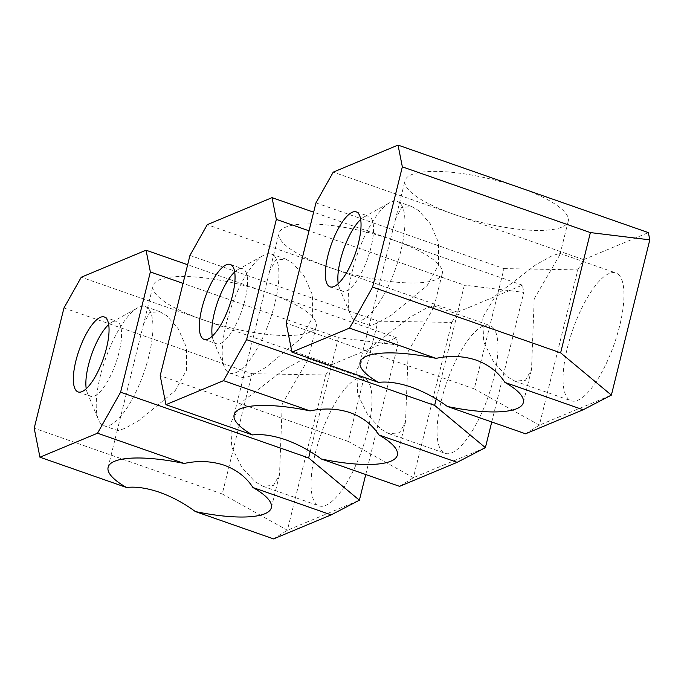<?xml version="1.0" encoding="UTF-8"?>
<svg xmlns="http://www.w3.org/2000/svg" width="684" height="684" viewBox="0 0 684 684"><rect width="100%" height="100%" fill="white"/><g stroke="black" fill="none" stroke-linecap="round" stroke-linejoin="round"><path stroke-width="0.51" stroke-dasharray="3.42 2.56" d="M436.212 399.011L464.393 285.125L309.04 230.816M491.745 421.977L523.807 292.401L464.393 285.125M189.955 255.423L378.004 321.155L348.233 441.428L160.193 375.696M378.004 321.155L451.808 322.429L413.384 477.689L348.233 441.428M399.567 486.35L413.384 477.689L485.384 447.661M451.808 322.429L457.579 312.186L207.252 224.677M457.579 312.186L522.371 285.16L523.807 292.401M522.371 285.16L313.648 212.194M393.035 239.947A84.072 22.187 -166.1 0 0 279.021 233.261A84.072 22.187 -166.1 0 0 328.243 266.974A84.072 22.187 -166.1 0 0 442.249 273.66A84.072 22.187 -166.1 0 0 393.035 239.947M433.733 307.552L408.228 351.268L405.526 422.062L399.473 432.818L389.008 433.724L381.168 429.296L367.855 414.923L357.689 394.403L356.74 370.01L369.864 347.925L409.716 317.385L425.944 308.416L433.707 305.859L433.733 307.552M269.633 271.206L243.495 376.816L243.94 378.064L251.148 375.781L265.708 367.453L301.105 338.255L312.597 317.513L312.554 295.12L304.2 276.182L292.581 263.041L285.553 259.014L275.549 260.185L269.633 271.206L279.021 233.261M493.797 328.551A67.725 21.914 -70.7 0 0 489.864 325.481A67.725 21.914 -70.7 0 0 449.371 375.294A67.725 21.914 -70.7 0 0 441.231 450.286A67.725 21.914 -70.7 0 0 445.164 453.355A67.725 21.914 -70.7 0 0 485.657 403.543A67.725 21.914 -70.7 0 0 493.797 328.551M275.036 256.91A63.056 20.4 109.3 0 1 267.453 326.73A63.056 20.4 109.3 0 1 229.756 373.105A63.056 20.4 109.3 0 1 226.096 370.258A63.056 20.4 109.3 0 1 224.429 367.214A63.056 20.4 109.3 0 1 231.303 306.851A63.056 20.4 109.3 0 1 263.537 255.346A63.056 20.4 109.3 0 1 271.377 254.055A63.056 20.4 109.3 0 1 275.036 256.91M234.672 272.001A39.706 12.842 109.3 0 1 237.87 269.624A39.706 12.842 109.3 0 1 242.811 268.812A39.706 12.842 109.3 0 1 245.111 270.608A39.706 12.842 109.3 0 1 240.341 314.572A39.706 12.842 109.3 0 1 216.606 343.77A39.706 12.842 109.3 0 1 214.297 341.974A39.706 12.842 109.3 0 1 213.246 340.059A39.706 12.842 109.3 0 1 212.228 336.203M310.22 451.56L338.4 337.674L183.038 283.364M365.752 474.525L397.814 344.95L338.4 337.674M63.963 307.971L252.011 373.703L222.24 493.976L34.2 428.244M252.011 373.703L325.815 374.986L287.391 530.237L222.24 493.976M273.574 538.898L287.391 530.237L359.391 500.209M325.815 374.986L331.578 364.734L81.259 277.225M331.578 364.734L396.378 337.708L397.814 344.95M396.378 337.708L187.647 264.742M267.042 292.495A84.072 22.187 -166.1 0 0 153.028 285.809A84.072 22.187 -166.1 0 0 202.25 319.522A84.072 22.187 -166.1 0 0 316.256 326.208A84.072 22.187 -166.1 0 0 267.042 292.495M307.74 360.1L282.236 403.817L279.534 474.611L273.48 485.366L263.015 486.273L255.175 481.844L241.862 467.48L231.696 446.951L230.747 422.558L243.872 400.482L283.723 369.933L299.951 360.964L307.714 358.407L307.74 360.1M143.64 323.754L117.503 429.364L117.947 430.612L125.155 428.329L139.716 420.002L175.113 390.803L186.604 370.07L186.561 347.669L178.199 328.73L166.588 315.589L159.56 311.562L149.557 312.733L143.64 323.754L153.028 285.809M367.804 381.099A67.725 21.914 -70.7 0 0 363.871 378.038A67.725 21.914 -70.7 0 0 323.378 427.842A67.725 21.914 -70.7 0 0 315.238 502.843A67.725 21.914 -70.7 0 0 319.171 505.904A67.725 21.914 -70.7 0 0 359.664 456.091A67.725 21.914 -70.7 0 0 367.804 381.099M149.044 309.459A63.056 20.4 109.3 0 1 141.46 379.278A63.056 20.4 109.3 0 1 103.763 425.653A63.056 20.4 109.3 0 1 100.103 422.806A63.056 20.4 109.3 0 1 98.436 419.762A63.056 20.4 109.3 0 1 105.31 359.399A63.056 20.4 109.3 0 1 137.544 307.894A63.056 20.4 109.3 0 1 145.384 306.603A63.056 20.4 109.3 0 1 149.044 309.459M108.679 324.549A39.706 12.842 109.3 0 1 111.877 322.173A39.706 12.842 109.3 0 1 116.819 321.36A39.706 12.842 109.3 0 1 119.119 323.156A39.706 12.842 109.3 0 1 114.348 367.12A39.706 12.842 109.3 0 1 90.613 396.318A39.706 12.842 109.3 0 1 88.304 394.523A39.706 12.842 109.3 0 1 87.253 392.607A39.706 12.842 109.3 0 1 86.235 388.751M315.948 202.874L503.997 268.607L474.234 388.88L286.186 323.147M503.997 268.607L577.8 269.881L539.385 425.14L474.234 388.88M525.56 433.793L539.385 425.14L611.376 395.113M577.8 269.881L583.572 259.638L333.245 172.129M519.028 187.399A84.072 22.187 -166.1 0 0 405.022 180.713A84.072 22.187 -166.1 0 0 454.236 214.425A84.072 22.187 -166.1 0 0 568.25 221.112A84.072 22.187 -166.1 0 0 519.028 187.399M583.572 259.638L648.364 232.611M559.726 255.004L534.221 298.72L531.519 369.514L525.466 380.27L515.001 381.176L507.16 376.747L493.848 362.375L483.682 341.855L482.733 317.462L495.857 295.377L535.709 264.836L551.937 255.867L559.7 253.302L559.726 255.004M395.626 218.658L369.488 324.267L369.933 325.516L377.141 323.233L391.701 314.905L427.098 285.707L438.589 264.964L438.547 242.572L430.193 223.634L418.574 210.492L411.546 206.465L401.542 207.637L395.626 218.658L405.022 180.713M619.789 276.003A67.725 21.914 -70.7 0 0 615.856 272.933A67.725 21.914 -70.7 0 0 575.372 322.745A67.725 21.914 -70.7 0 0 567.224 397.737A67.725 21.914 -70.7 0 0 571.157 400.807A67.725 21.914 -70.7 0 0 611.65 350.995A67.725 21.914 -70.7 0 0 619.789 276.003M401.029 204.362A63.056 20.4 109.3 0 1 393.454 274.181A63.056 20.4 109.3 0 1 355.757 320.557A63.056 20.4 109.3 0 1 352.089 317.709A63.056 20.4 109.3 0 1 350.422 314.666A63.056 20.4 109.3 0 1 357.304 254.303A63.056 20.4 109.3 0 1 389.529 202.797A63.056 20.4 109.3 0 1 397.37 201.506A63.056 20.4 109.3 0 1 401.029 204.362M360.665 219.453A39.706 12.842 109.3 0 1 363.862 217.076A39.706 12.842 109.3 0 1 368.804 216.264A39.706 12.842 109.3 0 1 371.113 218.059A39.706 12.842 109.3 0 1 366.333 262.023A39.706 12.842 109.3 0 1 342.599 291.222A39.706 12.842 109.3 0 1 340.29 289.426A39.706 12.842 109.3 0 1 339.238 287.511A39.706 12.842 109.3 0 1 338.221 283.655M397.336 455.151L405.526 422.062M434.066 306.748L442.249 273.66M234.108 414.761L243.495 376.816M433.707 305.859L489.864 325.481M389.008 433.724L445.164 453.355M213.246 340.059L224.429 367.214M237.87 269.624L263.537 255.346M204.088 339.392L216.606 343.77M229.756 373.105L243.94 378.064M230.294 264.434L242.811 268.812M271.377 254.055L285.553 259.014M271.343 507.708L279.534 474.611M308.074 359.305L316.256 326.208M108.115 467.309L117.503 429.364M307.714 358.407L363.871 378.038M263.015 486.273L319.171 505.904M87.253 392.607L98.436 419.762M111.877 322.173L137.544 307.894M78.096 391.941L90.613 396.318M103.763 425.653L117.947 430.612M104.301 316.983L116.819 321.36M145.384 306.603L159.56 311.562M523.328 402.602L531.519 369.514M560.059 254.2L568.25 221.112M360.1 362.212L369.488 324.267M559.7 253.302L615.856 272.933M515.001 381.176L571.157 400.807M339.238 287.511L350.422 314.666M363.862 217.076L389.529 202.797M330.081 286.844L342.599 291.222M355.757 320.557L369.933 325.516M356.287 211.886L368.804 216.264M397.37 201.506L411.546 206.465"/><path stroke-width="1.03" d="M309.04 230.816L276.353 219.393L246.591 339.657L434.631 405.39L436.212 399.011M434.631 405.39L485.384 447.661L491.745 421.977M485.384 447.661L457.169 462.324L399.567 486.35L321.326 458.998C310.168 450.747 298.224 444.326 285.493 439.726C272.822 435.443 261.827 433.853 252.524 434.938L165.938 404.671L160.193 375.696L189.955 255.423L207.252 224.677L272.044 197.65L276.353 219.393M457.169 462.324L378.927 434.973C372.404 424.79 362.862 417.368 350.285 412.7C337.451 408.485 324.062 407.895 310.117 410.922L223.531 380.655L165.938 404.671M246.591 339.657L223.531 380.655M252.524 434.938A84.072 22.187 13.9 0 1 234.108 414.761A84.072 22.187 13.9 0 1 310.117 410.922M378.927 434.973A84.072 22.187 13.9 0 1 397.336 455.151A84.072 22.187 13.9 0 1 321.326 458.998M313.648 212.194L272.044 197.65M201.78 337.597A39.706 12.842 -70.7 0 0 204.088 339.392A39.706 12.842 -70.7 0 0 227.823 310.194A39.706 12.842 -70.7 0 0 232.603 266.23A39.706 12.842 -70.7 0 0 230.294 264.434A39.706 12.842 -70.7 0 0 206.559 293.633A39.706 12.842 -70.7 0 0 201.78 337.597M212.228 336.203A39.706 12.842 109.3 0 1 234.672 272.001M183.038 283.364L150.36 271.941L120.598 392.206L308.638 457.938L310.22 451.56M308.638 457.938L359.391 500.209L365.752 474.525M359.391 500.209L331.176 514.872L273.574 538.898L195.333 511.546C184.176 503.296 172.231 496.875 159.492 492.275C146.829 487.991 135.834 486.401 126.523 487.495L39.937 457.22L34.2 428.244L63.963 307.971L81.259 277.225L146.051 250.207L150.36 271.941M331.176 514.872L252.935 487.521C246.411 477.338 236.869 469.917 224.292 465.248C211.459 461.033 198.069 460.443 184.124 463.47L97.538 433.203L39.937 457.22M120.598 392.206L97.538 433.203M126.523 487.495A84.072 22.187 13.9 0 1 108.115 467.309A84.072 22.187 13.9 0 1 184.124 463.47M252.935 487.521A84.072 22.187 13.9 0 1 271.343 507.708A84.072 22.187 13.9 0 1 195.333 511.546M187.647 264.742L146.051 250.207M75.787 390.145A39.706 12.842 -70.7 0 0 78.096 391.941A39.706 12.842 -70.7 0 0 101.83 362.742A39.706 12.842 -70.7 0 0 106.601 318.778A39.706 12.842 -70.7 0 0 104.301 316.983A39.706 12.842 -70.7 0 0 80.567 346.181A39.706 12.842 -70.7 0 0 75.787 390.145M86.235 388.751A39.706 12.842 109.3 0 1 108.679 324.549M372.583 287.109L560.624 352.841L590.386 232.577L402.346 166.845L372.583 287.109L349.524 328.106L291.931 352.123L286.186 323.147L315.948 202.874L333.245 172.129L398.037 145.102L402.346 166.845M560.624 352.841L611.376 395.113L649.8 239.853L590.386 232.577M611.376 395.113L583.161 409.776L525.56 433.793L447.319 406.45C436.161 398.199 424.217 391.778 411.486 387.178C398.815 382.895 387.819 381.304 378.517 382.39L291.931 352.123M583.161 409.776L504.92 382.424C498.397 372.241 488.855 364.82 476.278 360.152C463.444 355.937 450.055 355.347 436.11 358.373L349.524 328.106M378.517 382.39A84.072 22.187 13.9 0 1 360.1 362.212A84.072 22.187 13.9 0 1 436.11 358.373M504.92 382.424A84.072 22.187 13.9 0 1 523.328 402.602A84.072 22.187 13.9 0 1 447.319 406.45M398.037 145.102L648.364 232.611L649.8 239.853M327.773 285.048A39.706 12.842 -70.7 0 0 330.081 286.844A39.706 12.842 -70.7 0 0 353.816 257.646A39.706 12.842 -70.7 0 0 358.596 213.682A39.706 12.842 -70.7 0 0 356.287 211.886A39.706 12.842 -70.7 0 0 332.552 241.084A39.706 12.842 -70.7 0 0 327.773 285.048M338.221 283.655A39.706 12.842 109.3 0 1 360.665 219.453"/></g></svg>

